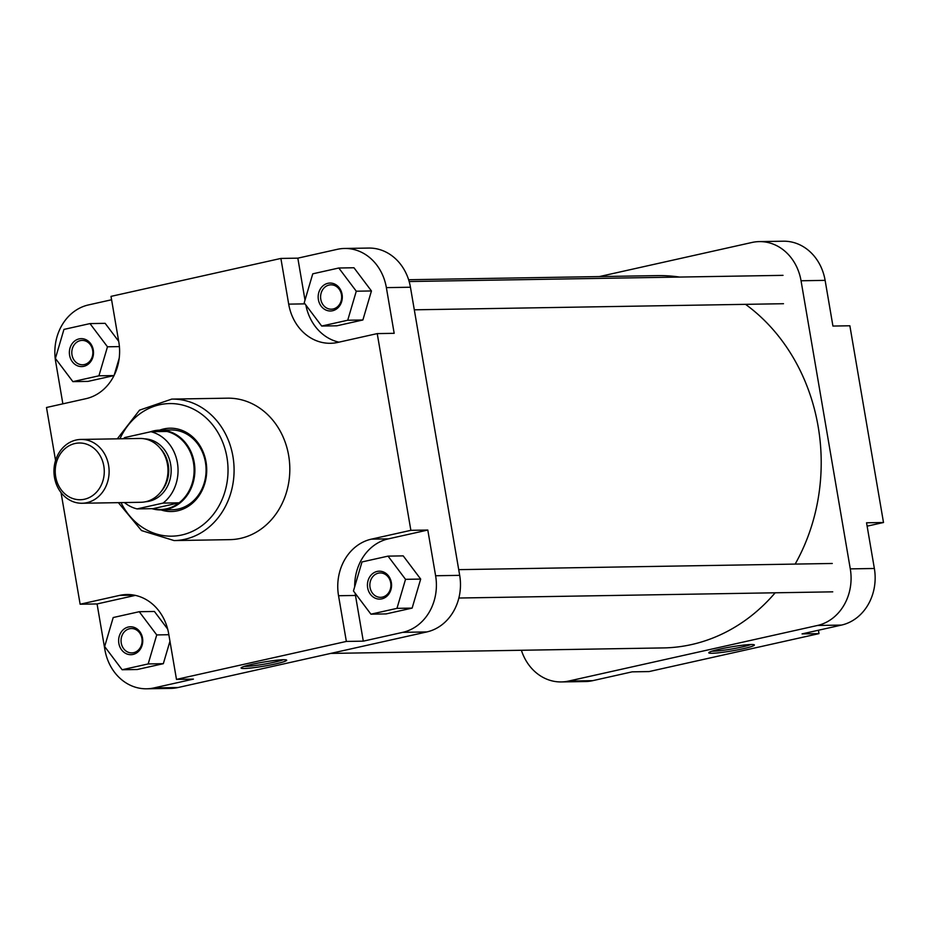 <?xml version="1.0" encoding="UTF-8"?>
<svg xmlns="http://www.w3.org/2000/svg" width="930" height="930" viewBox="0 0 930 930"><rect width="100%" height="100%" fill="white"/><g stroke="black" fill="none" stroke-linecap="round" stroke-linejoin="round"><path stroke-width="1.4" d="M408.607 279.732L657.219 275.617A186.174 160.902 89.1 0 1 679.632 277.059M745.535 304.343A186.174 160.902 89.1 0 1 818.144 426.498A186.174 160.902 89.1 0 1 795.162 564.08M775.167 592.794A186.174 160.902 89.1 0 1 663.381 647.919L330.685 653.418M93.279 349.971A13.962 12.067 89.1 0 1 83.781 366.327A13.962 12.067 89.1 0 1 69.599 355.26A13.962 12.067 89.1 0 1 79.097 338.904A13.962 12.067 89.1 0 1 93.279 349.971M71.994 354.911A12.195 10.532 -90.9 0 0 82.526 364.781A12.195 10.532 -90.9 0 0 92.663 350.285A12.195 10.532 -90.9 0 0 82.131 340.403A12.195 10.532 -90.9 0 0 71.994 354.911M342.077 294.38A13.962 12.067 89.1 0 1 332.58 310.736A13.962 12.067 89.1 0 1 318.397 299.669A13.962 12.067 89.1 0 1 327.895 283.313A13.962 12.067 89.1 0 1 342.077 294.38M320.792 299.321A12.195 10.532 -90.9 0 0 331.336 309.202A12.195 10.532 -90.9 0 0 341.461 294.705A12.195 10.532 -90.9 0 0 330.929 284.824A12.195 10.532 -90.9 0 0 320.792 299.321M391.332 582.505A13.962 12.067 89.1 0 1 381.835 598.862A13.962 12.067 89.1 0 1 367.652 587.795A13.962 12.067 89.1 0 1 377.15 571.439A13.962 12.067 89.1 0 1 391.332 582.505M370.047 587.446A12.195 10.532 -90.9 0 0 380.579 597.327A12.195 10.532 -90.9 0 0 390.716 582.831A12.195 10.532 -90.9 0 0 380.184 572.95A12.195 10.532 -90.9 0 0 370.047 587.446M142.523 638.085A13.962 12.067 89.1 0 1 133.037 654.441A13.962 12.067 89.1 0 1 118.854 643.374A13.962 12.067 89.1 0 1 128.34 627.029A13.962 12.067 89.1 0 1 142.523 638.085M121.249 643.025A12.195 10.532 -90.9 0 0 131.781 652.907A12.195 10.532 -90.9 0 0 141.918 638.41A12.195 10.532 -90.9 0 0 131.374 628.529A12.195 10.532 -90.9 0 0 121.249 643.025M159.658 430.148A41.664 36.014 89.1 0 1 206.042 461.978A41.664 36.014 89.1 0 1 160.983 509.931M151.916 508.664A39.897 34.48 -90.9 0 0 161.064 509.931L172.271 509.745A39.897 34.48 -90.9 0 0 205.437 462.303A39.897 34.48 -90.9 0 0 170.946 429.962L159.739 430.148A39.897 34.48 -90.9 0 0 153.706 430.869A39.897 34.48 -90.9 0 0 150.265 431.846M275.524 663.915A23.134 2.046 -9.7 0 1 251.879 667.903A23.134 2.046 -9.7 0 1 241.137 667.81A23.134 2.046 -9.7 0 1 252.251 664.299A23.134 2.046 -9.7 0 1 286.568 660.044A23.134 2.046 -9.7 0 1 275.524 663.915M244.195 666.392A21.367 1.883 170.3 0 0 274.338 662.183A21.367 1.883 170.3 0 0 283.22 659.73M288.66 455.514A70.75 61.148 -90.9 0 0 227.513 398.18L171.771 399.098A70.75 61.148 89.1 0 1 232.93 456.432A70.75 61.148 89.1 0 1 174.119 540.574L229.85 539.644A70.75 61.148 -90.9 0 0 288.66 455.514M135.338 595.386L97.069 603.942L104.881 649.64A48.314 41.757 -90.9 0 0 146.649 688.793A48.314 41.757 -90.9 0 0 153.962 687.921L193.417 679.109L176.479 679.388L168.667 633.69A48.314 41.757 -90.9 0 0 126.899 594.526A48.314 41.757 -90.9 0 0 119.586 595.398L80.131 604.221L61.043 492.598M167.667 629.064L154.403 611.463L139.244 611.708L113.204 617.532L104.648 646.548L122.132 669.751L148.172 663.939L156.728 634.923L139.244 611.708M122.132 669.751L137.291 669.507L163.331 663.683L169.958 641.223M355.144 593.224A48.314 41.757 -90.9 0 0 355.481 595.456L363.293 641.154L402.76 632.342A48.314 41.757 -90.9 0 0 435.612 575.751L427.8 530.042L388.345 538.865A48.314 41.757 -90.9 0 0 354.69 586.749M370.93 614.172L386.09 613.916L412.13 608.104L420.686 579.076L403.202 555.873L388.043 556.128L362.002 561.941L353.447 590.969L370.93 614.172L396.971 608.36L405.526 579.332L388.043 556.128M55.556 460.478L46.5 407.491L85.967 398.679A48.314 41.757 -90.9 0 0 118.819 342.089L111.007 296.379L280.883 258.435L288.695 304.133A48.314 41.757 -90.9 0 0 330.464 343.286A48.314 41.757 -90.9 0 0 337.776 342.426L377.231 333.603L394.18 333.324L386.369 287.626A48.314 41.757 -90.9 0 0 344.6 248.461A48.314 41.757 -90.9 0 0 337.288 249.333L297.832 258.156L305.005 300.123M305.854 305.04A48.314 41.757 -90.9 0 0 338.962 342.159M321.687 326.046L336.846 325.802L362.886 319.978L371.442 290.962L353.958 267.759L338.799 268.003L312.759 273.827L304.203 302.843L321.687 326.046L347.727 320.234L356.283 291.206L338.799 268.003M111.588 299.762L88.49 304.924A48.314 41.757 -90.9 0 0 55.637 361.514L62.868 403.841M118.68 341.298L105.148 323.338L89.989 323.594L63.949 329.406L55.405 358.434L72.877 381.637L98.917 375.813L107.473 346.797L89.989 323.594M114.146 375.336L119.214 358.166M72.877 381.637L88.048 381.381L114.03 375.581M176.479 679.388L346.355 641.433L338.543 595.735A48.314 41.757 -90.9 0 1 371.396 539.144L410.862 530.332L377.231 333.603M435.612 575.751L459.687 575.345A48.314 41.757 89.1 0 1 426.835 631.935L178.037 687.526A48.314 41.757 89.1 0 1 170.725 688.398L146.649 688.793M344.6 248.461L368.675 248.066A48.314 41.757 89.1 0 1 410.444 287.231L386.369 287.626M459.687 575.345L410.444 287.231M297.832 258.156L280.883 258.435M427.8 530.042L410.862 530.332M97.069 603.942L80.131 604.221M363.293 641.154L346.355 641.433M107.473 346.797L119.4 346.599M98.917 375.813L114.03 375.569M356.283 291.206L371.442 290.962M347.727 320.234L362.886 319.978M405.526 579.332L420.686 579.076M396.971 608.36L412.13 608.104M156.728 634.923L168.842 634.713M148.172 663.939L163.331 663.683M84.514 499.224A28.365 24.517 -90.9 0 0 103.811 466A28.365 24.517 -90.9 0 0 74.993 443.517A28.365 24.517 -90.9 0 0 55.695 476.753A28.365 24.517 -90.9 0 0 84.514 499.224M76.179 440.006A31.911 27.586 89.1 0 1 81.015 439.437A31.911 27.586 89.1 0 1 108.961 468.081A31.911 27.586 89.1 0 1 86.897 502.677A31.911 27.586 89.1 0 1 82.061 503.258A31.911 27.586 89.1 0 1 54.114 474.614A31.911 27.586 89.1 0 1 76.179 440.006M161.064 509.931A39.897 34.48 -90.9 0 0 167.098 509.21A39.897 34.48 -90.9 0 0 194.684 465.965A39.897 34.48 -90.9 0 0 159.739 430.148M153.113 508.64L137.059 508.908L163.064 503.095L179.118 502.828L153.113 508.64A39.455 34.096 -90.9 0 0 166.633 508.78A39.455 34.096 -90.9 0 0 179.118 502.828A39.455 34.096 -90.9 0 0 193.463 462.57A39.455 34.096 -90.9 0 0 166.912 431.45A39.455 34.096 -90.9 0 0 153.392 431.311A39.455 34.096 -90.9 0 0 151.834 431.706M82.061 503.258L140.918 502.281A31.911 27.586 -90.9 0 0 145.754 501.712A31.911 27.586 -90.9 0 0 167.819 467.104A31.911 27.586 -90.9 0 0 139.872 438.46L81.015 439.437M163.064 503.095A39.455 34.096 -90.9 0 0 177.409 462.838A39.455 34.096 -90.9 0 0 150.869 431.718L124.853 437.53A39.455 34.096 -90.9 0 0 123.388 438.728M124.446 502.56A39.455 34.096 -90.9 0 0 137.059 508.908M166.912 431.45L150.869 431.718M719.948 649.094A23.134 2.046 -9.7 0 1 754.277 644.839A23.134 2.046 -9.7 0 1 743.221 648.71A23.134 2.046 -9.7 0 1 719.576 652.697A23.134 2.046 -9.7 0 1 708.834 652.604A23.134 2.046 -9.7 0 1 719.948 649.094M711.892 651.198A21.367 1.883 170.3 0 0 742.035 646.978A21.367 1.883 170.3 0 0 750.917 644.525M521.393 650.268A48.314 41.757 -90.9 0 0 561.325 681.934A48.314 41.757 -90.9 0 0 568.637 681.062L817.435 625.483A48.314 41.757 -90.9 0 0 850.287 568.881L801.044 280.767A48.314 41.757 -90.9 0 0 759.275 241.602L783.351 241.207A48.314 41.757 89.1 0 1 825.119 280.36L832.931 326.058L849.869 325.779L883.5 522.509L866.551 522.788L874.363 568.486A48.314 41.757 89.1 0 1 841.511 625.076L802.044 633.9L818.993 633.621L818.412 630.238M818.993 633.621L649.117 671.565L632.168 671.844L592.712 680.667A48.314 41.757 89.1 0 1 585.4 681.539L561.325 681.934M867.132 526.159L883.5 522.509M759.275 241.602A48.314 41.757 -90.9 0 0 751.963 242.474L599.315 276.582M121.016 502.607A66.309 57.311 -90.9 0 0 190.813 532.076A66.309 57.311 -90.9 0 0 226.943 457.304A66.309 57.311 -90.9 0 0 178.932 404.294A66.309 57.311 -90.9 0 0 119.958 438.786M153.962 687.921L178.037 687.526M426.835 631.935L402.76 632.342M304.97 303.866L288.695 304.133M355.481 595.456L338.543 595.735M388.345 538.865L371.396 539.144M134.234 595.154L119.586 595.398M144.603 438.855A31.469 27.203 89.1 0 1 171.062 467.767A31.469 27.203 89.1 0 1 149.242 501.212A31.469 27.203 89.1 0 1 145.638 501.735M161.146 491.517A29.702 25.668 -90.9 0 0 160.437 448.551M825.119 280.36L801.044 280.767M850.287 568.881L874.363 568.486M841.511 625.076L817.435 625.483M568.637 681.062L592.712 680.667M171.771 399.098L139.512 410.165L117.308 438.832M118.366 502.653L141.511 530.565L174.119 540.574M783.025 275.35L409.154 281.534M783.49 303.715L414.303 309.818M832.28 563.475L458.723 569.648M832.745 591.84L458.874 598.025"/></g></svg>
